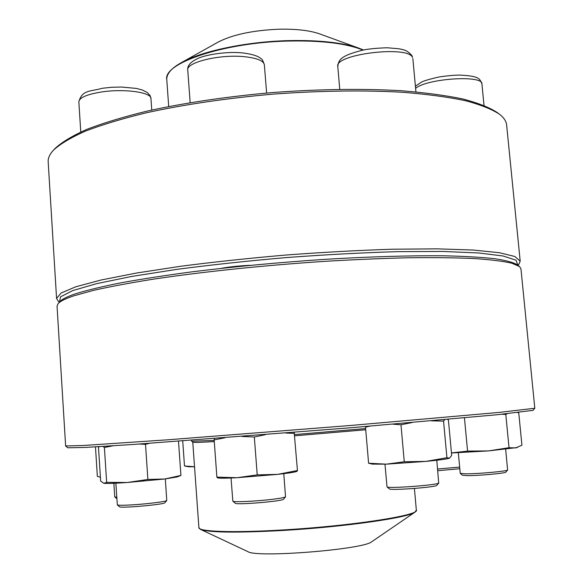 <?xml version="1.0" encoding="UTF-8"?>
<svg xmlns="http://www.w3.org/2000/svg" width="583" height="583" viewBox="0 0 583 583"><rect width="100%" height="100%" fill="white"/><g stroke="black" fill="none" stroke-linecap="round" stroke-linejoin="round"><path stroke-width="0.87" d="M520.189 261.148L506.642 125.01C506.292 121.264 503.894 117.664 499.456 114.195C491.702 109.123 480.152 104.576 464.819 100.553C447.321 96.931 426.486 94.162 402.299 92.252C363.209 90.081 320.256 90.693 273.442 94.096C226.685 98.221 184.192 104.481 145.947 112.876C122.379 118.626 102.251 124.689 85.563 131.066C71.06 137.486 60.392 143.826 53.549 150.071C49.715 154.203 47.93 158.146 48.185 161.892L56.573 298.445L61.106 293.001L75.834 286.77L101.114 280L136.553 273.026L180.868 266.242C214.165 261.942 249.335 258.196 286.384 254.997C323.47 252.235 358.793 250.311 392.344 249.225L437.177 248.839L473.272 250.056L499.31 252.694L514.847 256.491L520.189 261.148L519.008 264.048M58.205 301.12L56.573 298.445M54.088 149.518L55.407 148.148C62.221 141.917 72.831 135.606 87.217 129.207C103.774 122.867 123.727 116.833 147.084 111.12C184.957 102.776 227.035 96.567 273.31 92.478C319.644 89.112 362.174 88.521 400.9 90.7C424.861 92.61 445.521 95.372 462.88 98.986C478.111 102.994 489.589 107.534 497.314 112.592L498.837 113.736M221.088 268.377C229.483 266.817 239.19 265.804 250.209 265.338M517.915 265.243L516.006 260.193L503.071 255.988L478.563 252.964L442.745 251.441L396.972 251.659C362.232 252.701 325.438 254.669 286.596 257.555C247.782 260.914 211.148 264.857 176.693 269.382L131.474 276.488L96.363 283.717L72.649 290.618L60.559 296.834L59.473 302.132M437.607 469.009L459.659 467.085M459.812 468.732L437.76 470.707M359.121 48.265L320.023 34.025C310.076 30.454 296.339 28.851 278.798 29.216C252.519 30.374 232.209 34.718 217.86 42.246L181.539 62.549M191.486 440.311L191.552 441.229L214.187 440.42M294.575 434.59L365.628 428.556M247.79 551.598L247.994 551.693C257.067 558.033 363.785 549.448 371.728 541.738L371.91 541.614M83.325 445.492L167.605 439.815L350.31 425.503L498.939 412.429L534.808 408.253L520.954 268.799L519.548 266.54L511.706 263.173C503.063 261.213 490.646 259.675 474.445 258.568C456.132 257.737 434.554 257.467 409.718 257.744C383.308 258.364 355.069 259.559 325.008 261.33C264.092 265.323 201.397 271.911 152.447 279.308C129.207 283.046 109.429 286.77 93.098 290.472L73.917 295.8C65.383 298.656 60.1 301.28 58.074 303.67L57.047 306.126L65.631 445.966L83.325 445.492M533.037 410.345L497.299 414.717L350.004 427.827L133.915 444.421L85.417 447.423L67.745 447.78M58.3 303.415L59.947 301.615C61.987 299.21 67.249 296.579 75.732 293.715C87.107 290.196 102.171 286.566 120.929 282.813C141.684 279.053 165.339 275.395 191.902 271.853C234.177 266.628 278.361 262.467 324.461 259.377C369.236 256.673 410.272 255.471 443.517 255.784C464.134 256.258 481.164 257.22 494.61 258.684C505.884 260.382 513.47 262.43 517.369 264.813L519.278 266.329M194.533 466.794L188.775 466.75M182.719 440.959L184.49 465.955L185.489 466.16M194.533 466.764L184.49 465.955M113.874 483.278L114.764 496.92L116.782 497.248M116.884 498.727L114.807 496.993M95.466 446.877L97.354 476.362L100.4 477.229M115.864 483.19L117.336 504.9C118.466 505.417 123.8 505.388 133.347 504.791C148.344 503.843 166.381 501.518 166.76 500.52L165.317 478.927M164.865 502.75L164.851 502.765C164.544 504.492 120.2 508.434 119.544 506.78L119.53 506.773M177.181 476.945L164.719 479L127.291 482.498C114.567 483.365 106.784 483.635 103.949 483.314L103.781 483.285M178.507 441.265L180.919 475.444L164.719 479L147.885 479.459L127.291 482.498L106.653 482.352L103.912 483.307L100.648 481.099L98.491 447.38L99.299 446.651M176.962 477.025L180.919 475.444M113.022 445.798L104.401 447.496L106.653 482.352M104.401 447.496L103.002 446.425M149.314 443.357L145.502 444.333L147.885 479.459M145.502 444.333L139.483 444.042M231.036 478.002L232.836 501.191C233.433 502.378 256.76 501.278 272.698 499.274C280.438 498.305 284.715 497.488 285.532 496.818L283.775 473.666M283.527 499.201L283.513 499.216C283.032 501.227 236.02 505.14 235.204 503.231L235.182 503.216M296.404 471.53L296.128 471.632C293.781 472.347 287.623 473.265 277.676 474.373L237.004 477.717C227.079 478.242 220.906 478.337 218.479 478.016L218.195 477.965M224.79 437.811L214.15 439.888L216.883 477.113L217.423 477.82M214.15 439.888L214.413 438.598M265.425 434.663L254.319 437.002L257.227 474.89L237.004 477.717L216.883 477.113M254.319 437.002L242.207 436.47M294.167 432.382L297.447 470.503L277.676 474.373L257.227 474.89M294.473 433.38L285.889 433.045M296.128 471.632L297.09 471.29L297.447 470.503M384.984 464.214L387.017 486.863C387.651 488.765 436.754 485.187 438.7 483.081L436.805 460.249M438.817 482.986L436.849 485.318C436.375 487.25 390.078 490.697 389.364 488.867L389.342 488.853M449.267 458.26L449.048 458.333C446.199 459.149 438.467 460.176 425.86 461.401L386.347 464.163L372.413 464.126M369.76 426.173L365.505 427.142L368.602 463.223L372.675 464.177M365.505 427.142L366.219 426.472M412.094 422.551L400.98 424.767L404.259 461.765L386.347 464.163L368.602 463.223M400.98 424.767L393.037 424.198M444.698 419.665L443.554 421.13L446.921 457.721L425.86 461.401L404.259 461.765M443.554 421.13L431.624 420.831M447.569 419.403L448.422 420.081L451.687 455.381L449.5 458.158L446.921 457.721M458.333 452.816L460.242 473.345L465.686 473.819C478.096 473.884 507.531 471.21 507.618 470.015L505.658 449.289M507.618 470.015L505.818 472.128C505.709 473.25 478.789 475.713 467.398 475.626L462.428 475.232M517.172 447.555L488.452 450.914L451.468 452.991M464.447 417.858L467.566 451.104L451.461 452.933M507.181 413.711L505.796 414.433L509.025 447.708L488.452 450.914L467.566 451.104M505.796 414.433L501.839 414.258M517.631 412.582L518.753 412.888L521.923 445.193L515.715 447.919L509.025 447.708M363.027 50.087C346.513 43.375 321.554 40.365 288.155 41.05C223.61 42.479 162.868 63.321 166.774 79.58L168.706 106.529M168.028 74.354C169.835 70.623 173.989 66.885 180.482 63.146C200.29 51.464 245.341 41.743 288.068 40.635C319.469 39.957 343.533 42.639 360.258 48.68L363.486 49.992L360.258 48.68M415.125 512.056L414.885 512.224C408.486 517.733 343.212 527.061 281.808 530.523C236.421 532.928 209.37 532.57 200.669 529.459L198.898 527.637L192.776 442.286C192.849 442.65 200.013 442.417 214.274 441.593M294.67 435.822L365.73 429.758M198.898 527.637C198.198 531.623 232.413 532.964 281.691 530.013C350.325 526.15 420.117 515.321 416.342 510.14L414.411 488.467M247.994 551.693L200.399 529.335M101.442 91.99C86.816 94.388 79.281 97.667 78.836 101.828C82.188 89.527 90.409 91.75 102.47 88.244L111.841 87.268L121.439 87.042L136.211 88.397L142.077 89.899L147.237 92.435L150.152 95.707L150.953 98.52C151.529 92.296 124.062 88.456 101.442 91.99M244.955 56.755C220.418 53.957 185.78 62.286 187.762 70.128C187.121 65.777 190.495 61.893 197.885 58.468C205.544 54.678 227.661 51.18 242.849 52.958C255.973 54.576 259.778 57.469 260.995 58.65C261.905 58.686 263.028 60.734 264.361 64.793C263.654 60.821 257.183 58.147 244.955 56.755M412.524 57.506C408.581 45.139 334.168 54.212 337.79 66.484C338.665 60.151 339.714 55.851 363.333 50.021C369.469 48.812 377.478 48.061 387.352 47.77L399.26 48.819L402.7 49.599C406.023 50.218 409.135 52.281 412.021 55.779L412.524 57.506M484.014 105.406L481.915 83.93C483.125 74.755 426.8 78.479 415.599 88.354M517.966 265.287L519.213 263.8M59.437 302.176L57.965 300.915M180.482 63.146L173.756 67.657C168.895 71.651 166.563 75.622 166.774 79.58M192.776 442.286L192.113 441.346M371.728 541.738L414.885 512.224L416.342 510.14M533.015 410.374L534.808 408.253M67.774 447.81L65.66 446.002M188.907 466.779L185.226 466.116M151.762 110.063L150.953 98.52M80.775 131.984L78.836 101.828M164.851 502.765L166.76 500.52M119.544 506.78L117.336 504.9M266.62 93.04L264.361 64.793M190.153 102.644L187.762 70.128M283.513 499.216L285.532 496.818M235.204 503.231L232.836 501.191M218.479 478.016L217.423 477.827M415.927 91.874L412.859 58.621M339.751 89.294L337.79 66.484M389.364 488.867L387.017 486.863M481.915 83.93C479.729 78.457 479.153 76.06 459.674 75.09C453.975 75.134 447.015 75.783 438.78 77.036C430.006 79.033 424.249 80.716 421.494 82.086L415.402 86.211M462.443 475.24L460.293 473.425M516.983 447.62L517.361 447.489"/></g></svg>
